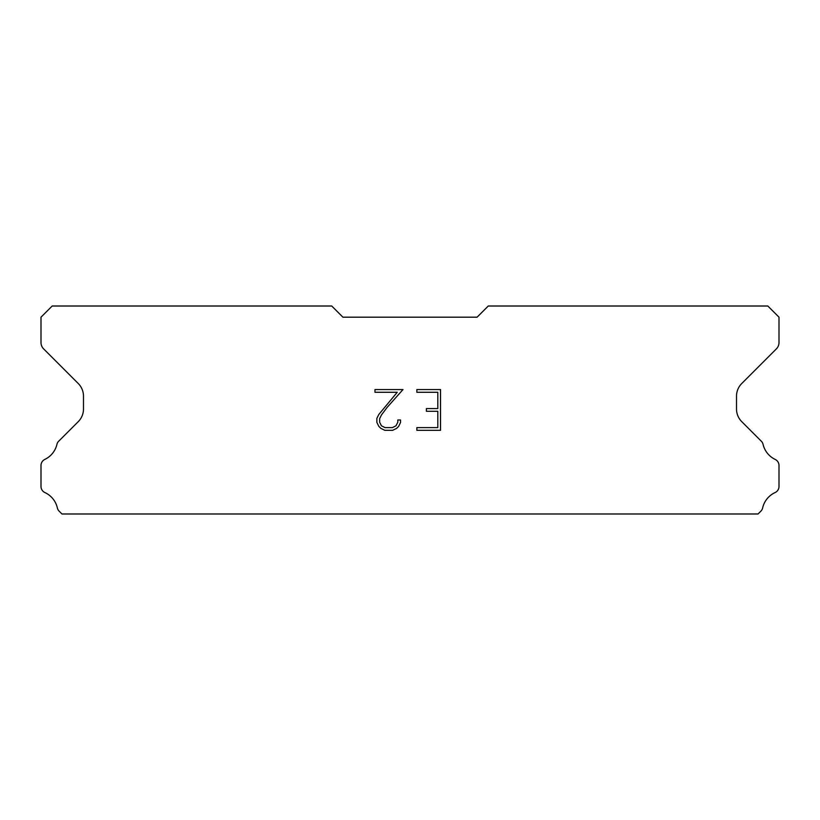 <?xml version="1.0" encoding="UTF-8"?>
<svg xmlns="http://www.w3.org/2000/svg" width="820" height="820" viewBox="0 0 820 820"><rect width="100%" height="100%" fill="white"/><g stroke="black" fill="none" stroke-linecap="round" stroke-linejoin="round"><path stroke-width="1.23" d="M437.808 427.599L437.808 411.291L426.4 411.291L426.4 408.575L437.808 408.575L437.808 392.278L416.867 392.278L416.867 389.551L440.524 389.551L440.524 430.315L416.867 430.315L416.867 427.599L437.808 427.599M400.56 419.983L400.56 422.423L398.622 426.41L396.603 428.388L392.626 430.315L384.795 430.315L380.839 428.358L378.83 426.369L376.862 422.382L376.862 418.354L378.83 414.448L397.239 392.278L374.976 392.278L374.976 389.551L402.999 389.551L387.132 407.386L381.474 414.92L379.65 418.641L379.65 422.218L381.423 425.805L385.031 427.599L392.411 427.599L395.998 425.795L397.803 422.218L397.803 419.983L400.56 419.983M477.086 317.186L488.269 306.014L767.817 306.014L779 317.186L779 342.555A8.948 8.948 0 0 1 776.376 348.879L741.751 383.514A17.886 17.886 0 0 0 736.514 396.162L736.514 409.006A17.886 17.886 0 0 0 741.751 421.654L760.837 440.75A6.714 6.714 0 0 1 763.102 444.512A22.365 22.365 0 0 0 775.187 459.425A6.714 6.714 0 0 1 779 465.473L779 486.475A6.714 6.714 0 0 1 775.095 492.564A22.365 22.365 0 0 0 762.641 507.939A6.714 6.714 0 0 1 760.837 511.198L758.049 513.986L61.951 513.986L59.163 511.198A6.714 6.714 0 0 1 57.359 507.939A22.365 22.365 0 0 0 44.905 492.564A6.714 6.714 0 0 1 41 486.475L41 465.473A6.714 6.714 0 0 1 44.813 459.425A22.365 22.365 0 0 0 56.898 444.512A6.714 6.714 0 0 1 59.163 440.75L78.248 421.654A17.886 17.886 0 0 0 83.486 409.006L83.486 396.162A17.886 17.886 0 0 0 78.248 383.514L43.624 348.879A8.948 8.948 0 0 1 41 342.555L41 317.186L52.183 306.014L331.731 306.014L342.914 317.186L477.086 317.186"/></g></svg>
